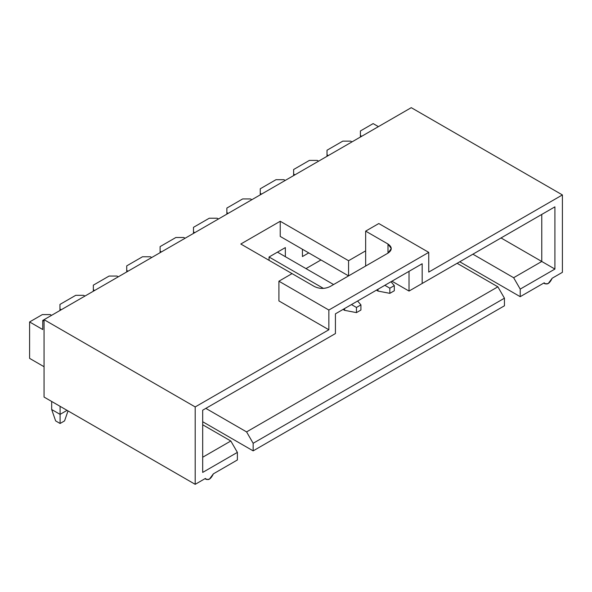 <?xml version="1.0" encoding="UTF-8"?>
<svg xmlns="http://www.w3.org/2000/svg" width="592" height="592" viewBox="0 0 592 592"><rect width="100%" height="100%" fill="white"/><g stroke="black" fill="none" stroke-linecap="round" stroke-linejoin="round"><path stroke-width="0.89" d="M44.06 397.069L44.06 319.673L411.262 107.67L44.06 319.673L44.06 397.069L195.197 484.33L195.197 406.933L44.06 319.673L195.197 406.933L328.856 329.766L278.913 300.928L328.856 329.766L195.197 406.933L195.197 484.33L44.06 397.069M280.231 221.26L348.57 260.717L365.656 250.853L348.57 260.717L280.231 221.26L280.231 236.437L348.57 275.894L348.57 260.717L348.57 275.894L280.231 236.437L280.231 221.26L240.803 244.022L280.231 221.26M428.741 272.098L562.4 194.931L411.262 107.67L562.4 194.931L562.4 272.327L552.195 278.218L548.207 283.553L545.136 283.864L544.218 282.821L520.213 296.681L459.755 261.782L520.213 296.681L544.218 282.821C546.875 285.27 549.531 283.731 552.195 278.218L562.4 272.327L562.4 194.931L428.741 272.098L428.741 252.37L328.856 310.038L328.856 329.766L328.856 310.038L278.913 281.2L278.913 300.928L278.913 281.2L292.056 273.615L240.803 244.022L292.056 273.615L278.913 281.2L328.856 310.038L428.741 252.37L428.741 272.098M504.443 305.79L253.154 450.867L202.686 421.733L253.154 450.867L504.443 305.79L504.443 298.198L504.443 305.79M237.385 459.969L213.379 473.837L209.39 479.172L206.327 479.476L205.402 478.44L195.197 484.33L205.402 478.44C208.058 480.882 210.722 479.342 213.379 473.837L237.385 459.969L237.385 452.384L202.686 472.416L202.686 410.197L335.427 333.562L335.427 313.834L422.17 263.751L422.17 283.479L554.911 206.845L554.911 269.064L520.213 289.096L520.213 296.681L520.213 289.096L513.641 277.715L472.897 254.19L513.641 277.715L520.213 289.096L554.911 269.064L554.911 206.845L422.17 283.479L422.17 263.751L335.427 313.834L335.427 333.562L202.686 410.197L202.686 472.416L237.385 452.384L237.385 459.969M44.06 319.673L42.742 320.435L44.06 321.19L42.742 320.435L42.742 329.537L29.6 321.952L29.6 358.375L44.06 366.722L29.6 358.375L29.6 321.952L42.742 329.537L42.742 320.435L44.06 319.673M373.145 123.602L378.406 126.644L373.145 123.602L360.402 130.965L373.145 123.602M365.656 266.03L365.656 231.124L378.799 223.539L428.741 252.37L378.799 223.539L365.656 231.124L387.997 244.022C392.318 247.056 392.318 250.09 387.997 253.132L330.173 286.513C324.912 289.007 319.658 289.007 314.396 286.513L292.056 273.615L314.396 286.513C319.658 289.044 324.912 289.044 330.173 286.513L387.997 253.132L387.997 244.022L365.656 231.124L365.656 266.03M305.99 268.605L320.975 259.955L305.99 268.605M269.057 257.002L285.351 247.589L285.351 256.699L285.351 247.589L269.057 257.002L285.351 247.589L269.057 257.002L269.057 260.339L269.057 257.002L323.395 288.371L269.057 257.002M308.75 252.902L302.438 256.543L302.438 249.262L302.438 256.543L308.75 252.902M457.128 263.299L497.872 286.817L504.443 298.198L253.154 443.282L253.154 450.867L253.154 443.282L246.583 431.901L205.838 408.376L246.583 431.901L497.872 286.817L457.128 263.299M202.686 424.767L230.813 441.003L237.385 452.384L230.813 441.003L202.686 457.239L230.813 441.003L202.686 424.767M42.35 314.589L29.6 321.952L42.35 314.589L50.231 314.589L42.35 314.589M51.548 315.351L50.231 314.589L51.548 315.351M59.962 304.421L75.732 295.319L83.613 295.319L84.93 296.074L83.613 295.319L75.732 295.319L59.962 304.421L59.962 310.489L59.962 304.421M94.653 290.457L93.344 289.703L93.344 291.22L93.344 285.152L109.113 276.042L117.001 276.042L118.311 276.804L117.001 276.042L109.113 276.042L93.344 285.152L93.344 289.703L94.653 290.457M128.035 271.188L126.725 270.426L126.725 271.943L126.725 265.875L142.494 256.773L150.383 256.773L151.693 257.527L150.383 256.773L142.494 256.773L126.725 265.875L126.725 270.426L128.035 271.188M161.416 251.918L160.106 251.156L160.106 252.673L160.106 246.605L175.876 237.496L183.764 237.496L185.074 238.258L183.764 237.496L175.876 237.496L160.106 246.605L160.106 251.156L161.416 251.918M194.805 232.641L193.488 231.886L193.488 233.403L193.488 227.328L209.257 218.226L217.146 218.226L218.455 218.981L217.146 218.226L209.257 218.226L193.488 227.328L193.488 231.886L194.805 232.641M228.186 213.372L226.869 212.609L226.869 214.126L226.869 208.058L242.639 198.949L250.527 198.949L251.844 199.711L250.527 198.949L242.639 198.949L226.869 208.058L226.869 212.609L228.186 213.372M261.568 194.095L260.251 193.34L260.251 194.857L260.251 188.781L276.02 179.679L283.908 179.679L285.226 180.434L283.908 179.679L276.02 179.679L260.251 188.781L260.251 193.34L261.568 194.095M294.949 174.825L293.632 174.063L293.632 175.58L293.632 169.512L309.409 160.402L317.29 160.402L318.607 161.165L317.29 160.402L309.409 160.402L293.632 169.512L293.632 174.063L294.949 174.825M328.331 155.548L327.013 154.793L327.013 156.31L327.013 150.235L342.79 141.133L350.671 141.133L351.988 141.895L350.671 141.133L342.79 141.133L327.013 150.235L327.013 154.793L328.331 155.548M361.712 136.278L360.402 135.516L360.402 137.033L360.402 130.965L360.402 135.516L361.712 136.278M61.272 309.734L59.962 308.972L61.272 309.734M202.686 410.197L335.427 333.562L202.686 410.197M409.028 271.336L422.17 263.751L409.028 271.336L409.028 291.064L554.911 206.845L541.769 214.43L541.769 261.479L554.911 269.064L541.769 261.479L513.641 277.715L541.769 261.479L501.024 237.954L541.769 261.479L541.769 214.43L409.028 291.064L391.941 281.2L409.028 291.064L409.028 271.336L335.427 313.834L409.028 271.336M497.872 286.817L246.583 431.901L253.154 443.282L504.443 298.198L497.872 286.817M387.997 253.132L391.268 248.573L387.997 244.022L387.997 253.132M60.088 406.327L60.088 414.37L67.059 410.352L60.088 414.37L60.088 406.327M51.682 401.472L51.682 409.516L60.088 414.37L60.088 423.48L64.558 420.897L68.021 410.907L64.558 420.897L60.088 423.48L60.088 414.37L51.682 409.516L51.682 401.472M333.585 284.545L277.47 252.14L333.585 284.545M344.625 310.341L343.049 309.431L344.625 310.341L344.625 308.521L344.625 310.341L356.458 312.62L344.625 310.341M378.007 291.072L376.431 290.154L378.007 291.072L378.007 289.244L378.007 291.072L389.839 293.343L378.007 291.072M51.682 409.516L55.626 420.897L60.088 423.48L55.626 420.897L51.682 409.516M351.463 304.577L356.458 307.455L360.928 304.88L357.598 301.032L360.928 304.88L360.928 310.038L356.458 312.62L356.458 307.455L351.463 304.577M384.844 285.3L389.839 288.186L394.309 285.603L390.979 281.762L394.309 285.603L394.309 290.761L389.839 293.343L389.839 288.186L384.844 285.3M356.458 312.62L360.928 310.038L360.928 304.88L356.458 307.455L356.458 312.62M389.839 293.343L394.309 290.761L394.309 285.603L389.839 288.186L389.839 293.343M543.782 283.08L545.136 283.864M204.965 478.691L206.327 479.476"/></g></svg>
